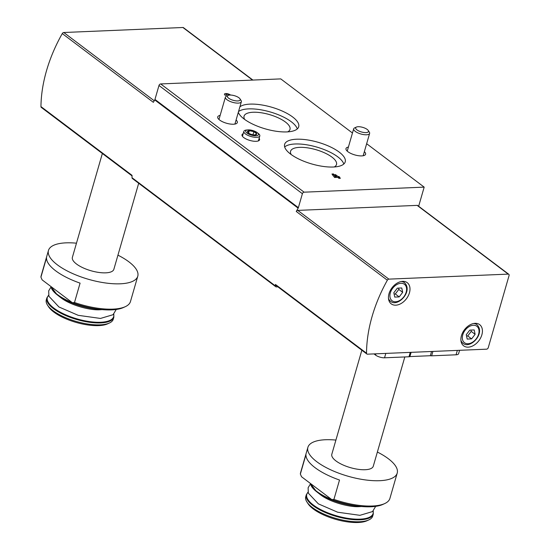 <?xml version="1.0" encoding="UTF-8"?>
<svg xmlns="http://www.w3.org/2000/svg" width="550" height="550" viewBox="0 0 550 550"><rect width="100%" height="100%" fill="white"/><g stroke="black" fill="none" stroke-linecap="round" stroke-linejoin="round"><path stroke-width="0.82" d="M459.566 350.309L458.583 353.712A6.641 2.379 -163.9 0 1 456.081 354.798L431.647 355.822A3.321 1.189 -163.9 0 1 430.341 355.719L409.901 356.579A3.321 1.189 -163.9 0 1 408.98 356.771L384.546 357.803A6.641 2.379 -163.9 0 1 375.561 355.087L373.986 353.904M377.376 452.045A46.475 16.637 -163.9 0 1 397.21 473.11L389.902 498.424A46.475 16.637 -163.9 0 1 384.725 503.566A46.475 16.637 -163.9 0 1 372.377 506.014A46.475 16.637 -163.9 0 1 333.926 499.386L339.515 480.026A46.475 16.637 -163.9 0 1 305.951 454.692L300.362 474.052A46.475 16.637 -163.9 0 1 300.589 472.649L307.897 447.329A46.475 16.637 -163.9 0 1 335.906 440.082M397.21 473.11A46.475 16.637 -163.9 0 1 379.686 480.7A46.475 16.637 -163.9 0 1 330.543 469.748A46.475 16.637 -163.9 0 1 307.897 447.329M300.362 474.052L301.544 476.761L331.884 499.654L333.926 499.386M384.725 503.566L382.882 504.412A44.818 16.039 -163.9 0 1 331.884 499.654M117.941 255.159A46.475 16.637 -163.9 0 1 137.775 276.217L130.467 301.538A46.475 16.637 -163.9 0 1 125.29 306.68A46.475 16.637 -163.9 0 1 112.949 309.127A46.475 16.637 -163.9 0 1 74.498 302.493L80.08 283.133A46.475 16.637 -163.9 0 1 46.516 257.799L40.927 277.159A46.475 16.637 -163.9 0 1 41.161 275.756L48.469 250.442A46.475 16.637 -163.9 0 1 76.477 243.189M137.775 276.217A46.475 16.637 -163.9 0 1 120.251 283.807A46.475 16.637 -163.9 0 1 71.115 272.862A46.475 16.637 -163.9 0 1 48.469 250.442M40.927 277.159L42.116 279.868L72.449 302.761L74.498 302.493M125.29 306.68L123.448 307.526A44.818 16.039 -163.9 0 1 72.449 302.761M466.263 334.689L469.762 330.131L474.189 329.945L475.111 334.317L471.611 338.876L467.184 339.068L466.263 334.689M393.828 292.717L397.334 288.159L401.754 287.973L402.683 292.346L399.176 296.904L394.756 297.089L393.828 292.717M366.651 143.722L424.174 187.131L418.653 206.25M132.028 175.883L41.298 107.408A1.657 1.134 -53 0 1 40.948 106.59A131.134 89.437 -53 0 1 62.274 33.578L153.361 102.321A131.134 89.437 -53 0 1 154.736 99.928A1.657 1.134 -53 0 0 154.956 99.426L158.978 85.484A1.657 1.134 -53 0 1 160.689 83.937L280.761 78.898L352.461 133.011M236.094 119.996A10.203 3.651 -163.9 0 1 237.325 122.588A10.203 3.651 -163.9 0 1 233.489 124.231A10.203 3.651 -163.9 0 1 222.729 121.839A10.203 3.651 -163.9 0 1 217.718 116.93A10.203 3.651 -163.9 0 1 220.144 115.39M364.354 151.662A10.203 3.651 -163.9 0 1 365.592 154.254A10.203 3.651 -163.9 0 1 361.749 155.897A10.203 3.651 -163.9 0 1 350.989 153.505A10.203 3.651 -163.9 0 1 345.984 148.596A10.203 3.651 -163.9 0 1 348.411 147.056M154.956 99.426L298.368 207.666L302.39 193.717A1.657 1.134 -53 0 1 304.095 192.177L424.174 187.131M239.903 106.796A31.536 11.289 -163.9 0 1 275.406 108.384A31.536 11.289 -163.9 0 1 298.705 126.761A31.536 11.289 -163.9 0 1 286.818 131.911A31.536 11.289 -163.9 0 1 238.308 112.324M333.327 167.014A31.536 11.289 -163.9 0 1 299.984 159.589A31.536 11.289 -163.9 0 1 284.618 144.375A31.536 11.289 -163.9 0 1 318.051 142.271A31.536 11.289 -163.9 0 1 345.221 161.865A31.536 11.289 -163.9 0 1 333.327 167.014M259.139 138.277A9.13 3.266 -163.9 0 1 259.552 139.851A9.13 3.266 -163.9 0 1 256.114 141.309A9.13 3.266 -163.9 0 1 246.503 139.178A9.13 3.266 -163.9 0 1 242.007 134.784A9.13 3.266 -163.9 0 1 243.189 133.678M225.83 95.177L226.002 94.579A1.856 0.667 -163.9 0 0 226.359 95.157L225.108 95.205A3.486 1.244 -163.9 0 1 224.441 94.126A3.486 1.244 -163.9 0 1 226.951 93.637A3.486 1.244 -163.9 0 1 230.553 95.047M226.002 94.579A1.856 0.667 -163.9 0 1 227.377 94.318A1.856 0.667 -163.9 0 1 229.302 95.102M331.966 174.02L333.499 173.958L335.129 176.667L336.662 176.605L334.235 174.776L335.548 174.646L338.064 176.543L338.834 176.509L339.804 177.244L339.034 177.272L340.388 178.296L338.986 178.358L337.631 177.334L334.565 177.464L331.966 174.02M277.867 286.839L276.361 286.907A1.657 1.134 -53 0 1 275.791 286.743A1.657 1.134 -53 0 1 275.44 285.952A131.134 89.437 -53 0 1 275.44 284.46A1.657 1.134 -53 0 0 275.791 285.271L366.871 354.014A1.657 1.134 -53 0 1 366.527 353.21A131.134 89.437 -53 0 1 387.344 280.218A1.657 1.134 -53 0 1 388.857 279.132L508.221 274.12A1.657 1.134 -53 0 1 508.791 274.285A1.657 1.134 -53 0 1 509.073 275.557L488.269 347.627A1.657 1.134 -53 0 1 486.558 349.174L367.441 354.179A1.657 1.134 -53 0 1 366.871 354.014M275.791 286.743L132.378 178.502A1.657 1.134 -53 0 1 132.028 177.719A131.134 89.437 -53 0 1 132.034 175.333L40.948 106.59M387.344 280.218L296.257 211.475A131.134 89.437 -53 0 1 298.148 208.161A1.657 1.134 -53 0 0 298.368 207.666M296.257 211.475A1.657 1.134 -53 0 1 297.77 210.389L417.141 205.377A1.657 1.134 -53 0 1 417.711 205.542L508.791 274.285M62.274 33.578A1.657 1.134 -53 0 1 63.779 32.505L182.903 27.5A1.657 1.134 -53 0 1 183.473 27.665L252.904 80.066M475.097 323.324A13.283 9.054 127 0 0 462.639 332.64A13.283 9.054 127 0 0 463.657 345.833A13.283 9.054 127 0 0 478.885 340.691A13.283 9.054 127 0 0 479.655 324.637A13.283 9.054 127 0 0 475.097 323.324M402.662 281.353A13.283 9.054 127 0 0 390.204 290.668A13.283 9.054 127 0 0 391.222 303.861A13.283 9.054 127 0 0 406.45 298.719A13.283 9.054 127 0 0 407.227 282.666A13.283 9.054 127 0 0 402.662 281.353M238.528 111.561A31.536 11.289 -163.9 0 1 270.71 112.097A31.536 11.289 -163.9 0 1 297.282 128.934M244.681 119.439A23.904 8.553 -163.9 0 1 244.062 116.153A23.904 8.553 -163.9 0 1 269.404 114.565A23.904 8.553 -163.9 0 1 289.994 129.408A23.904 8.553 -163.9 0 1 287.726 131.863M284.666 146.967A31.536 11.289 -163.9 0 1 316.676 147.042A31.536 11.289 -163.9 0 1 343.791 164.037M291.191 154.543A23.904 8.553 -163.9 0 1 290.579 151.257A23.904 8.553 -163.9 0 1 315.913 149.669A23.904 8.553 -163.9 0 1 336.511 164.512A23.904 8.553 -163.9 0 1 334.235 166.966M332.991 175.725L333.499 173.958M334.902 177.451L335.129 176.667M336.435 177.382L336.662 176.605M335.287 175.567L335.548 174.646M337.803 177.464L338.064 176.543M338.422 177.932L338.834 176.509M338.772 178.193L339.034 177.272M398.53 288.104L398.805 289.424L402.683 292.346M398.805 289.424L395.306 293.982L399.176 296.904M395.306 293.982L394.109 294.03M470.958 330.082L471.233 331.396L475.111 334.317M471.233 331.396L467.734 335.954L471.611 338.876M467.734 335.954L466.538 336.002M138.689 183.267L113.857 269.314A21.581 7.721 -163.9 0 1 105.717 272.841A21.581 7.721 -163.9 0 1 82.906 267.754A21.581 7.721 -163.9 0 1 72.387 257.345L102.362 153.491M62.164 298.664A28.614 10.244 -163.9 0 1 61.689 298.327A28.614 10.244 -163.9 0 1 60.919 297.743L57.166 294.8A34.526 12.354 -163.9 0 1 51.061 287.079M102.011 309.609A28.614 10.244 -163.9 0 1 101.069 309.691A28.614 10.244 -163.9 0 1 100.066 309.746M100.148 324.851A34.856 12.478 -163.9 0 1 47.534 305.161A34.856 12.478 -163.9 0 1 46.303 299.826L46.867 297.894A34.856 12.478 -163.9 0 0 63.848 314.703A34.856 12.478 -163.9 0 0 100.705 322.919A34.856 12.478 -163.9 0 0 113.85 317.226L113.286 319.165A34.856 12.478 -163.9 0 1 109.402 323.022A34.856 12.478 -163.9 0 1 100.148 324.851M109.402 323.022L107.566 323.861A33.199 11.88 -163.9 0 1 98.746 325.614A33.199 11.88 -163.9 0 1 48.641 306.859L47.534 305.161M430.341 355.719L431.558 351.484M409.901 356.579L411.125 352.344M404.821 356.95L373.285 466.201A21.581 7.721 -163.9 0 1 365.152 469.728A21.581 7.721 -163.9 0 1 342.334 464.647A21.581 7.721 -163.9 0 1 331.822 454.238L361.845 350.219M321.599 495.557A28.614 10.244 -163.9 0 1 321.124 495.213A28.614 10.244 -163.9 0 1 320.347 494.629L316.594 491.693A34.526 12.354 -163.9 0 1 310.496 483.973M361.446 506.502A28.614 10.244 -163.9 0 1 360.504 506.578A28.614 10.244 -163.9 0 1 359.501 506.639M359.576 521.744A34.856 12.478 -163.9 0 1 306.969 502.054A34.856 12.478 -163.9 0 1 305.738 496.719L306.295 494.78A34.856 12.478 -163.9 0 0 323.283 511.596A34.856 12.478 -163.9 0 0 360.14 519.805A34.856 12.478 -163.9 0 0 373.278 514.112L372.721 516.051A34.856 12.478 -163.9 0 1 368.837 519.908A34.856 12.478 -163.9 0 1 359.576 521.744M368.837 519.908L366.994 520.754A33.199 11.88 -163.9 0 1 358.181 522.5A33.199 11.88 -163.9 0 1 308.076 503.745L306.969 502.054M254.87 134.929L256.671 133.739L253.873 131.629A4.792 1.712 16.1 0 0 249.281 130.708A4.792 1.712 16.1 0 0 247.486 131.897A4.792 1.712 16.1 0 0 248.318 132.921A4.792 1.712 16.1 0 0 250.284 134.007A4.792 1.712 16.1 0 0 254.87 134.929A4.792 1.712 16.1 0 0 255.2 134.908A4.792 1.712 16.1 0 0 256.671 133.739A4.792 1.712 16.1 0 0 253.873 131.629L249.281 130.708L247.486 131.897L248.174 132.729M247.72 129.91A6.669 2.386 16.1 0 0 247.156 133.189A6.669 2.386 16.1 0 0 256.039 135.754A6.669 2.386 16.1 0 0 257.311 132.681A6.669 2.386 16.1 0 0 257.207 132.605A6.669 2.386 16.1 0 0 247.72 129.91L246.414 130.047A8.298 2.97 16.1 0 0 243.856 131.361A8.298 2.97 16.1 0 0 251.006 136.517A8.298 2.97 16.1 0 0 259.806 135.96A8.298 2.97 16.1 0 0 258.342 133.485A8.298 2.97 16.1 0 0 258.218 133.396M248.586 133.114L249.281 130.708M252.959 134.784L253.873 131.629M228.14 95.404L226.332 96.229A8.298 2.97 16.1 0 0 225.411 97.151A8.298 2.97 16.1 0 0 229.453 101.152A8.298 2.97 16.1 0 0 238.232 103.111A8.298 2.97 16.1 0 0 241.361 101.757A8.298 2.97 16.1 0 0 241.065 100.485L239.979 98.821A6.669 2.386 16.1 0 0 234.465 95.7A6.669 2.386 16.1 0 0 228.14 95.404A6.669 2.386 16.1 0 0 229.611 98.821A6.669 2.386 16.1 0 0 237.703 100.932A6.669 2.386 16.1 0 0 239.979 98.821M356.4 127.071L354.599 127.902A8.298 2.97 16.1 0 0 353.671 128.817A8.298 2.97 16.1 0 0 357.72 132.825A8.298 2.97 16.1 0 0 366.493 134.778A8.298 2.97 16.1 0 0 369.621 133.423A8.298 2.97 16.1 0 0 369.332 132.151L368.246 130.488A6.669 2.386 16.1 0 0 362.732 127.366A6.669 2.386 16.1 0 0 356.4 127.071A6.669 2.386 16.1 0 0 357.871 130.494A6.669 2.386 16.1 0 0 365.963 132.598A6.669 2.386 16.1 0 0 368.246 130.488M473.351 325.27A10.292 7.019 127 0 0 462.495 339.412A10.292 7.019 127 0 0 476.211 338.834A10.292 7.019 127 0 0 473.351 325.27M400.922 283.298A10.292 7.019 127 0 0 390.067 297.433A10.292 7.019 127 0 0 403.783 296.863A10.292 7.019 127 0 0 400.922 283.298M160.689 83.937L304.095 192.177M158.978 85.484L302.39 193.717M132.028 177.719L275.44 285.952M366.527 353.21L275.44 284.46M154.736 99.928L298.148 208.161M63.779 32.505L154.241 100.781M182.903 27.5L252.567 80.08M388.857 279.132L297.77 210.389M508.221 274.12L417.141 205.377M388.479 298.382A11.619 7.927 127 0 0 390.479 301.221C397.423 307.752 413.476 291.335 404.477 282.673A11.619 7.927 127 0 0 401.204 281.524M460.914 340.354A11.619 7.927 127 0 0 462.914 343.193C469.851 349.724 485.911 333.307 476.912 324.644A11.619 7.927 127 0 0 473.632 323.496M82.184 305.903A34.856 12.478 -163.9 0 1 79.695 305.181M72.174 302.555A34.856 12.478 -163.9 0 1 50.889 286.495M97.9 309.148A34.526 12.354 -163.9 0 1 57.166 294.8L50.806 286.426M113.713 314.132A34.526 12.354 -163.9 0 1 100.657 322.252A34.526 12.354 -163.9 0 1 61.401 312.771A34.526 12.354 -163.9 0 1 48.627 295.343M456.081 354.798L457.346 350.398M431.647 355.822L432.912 351.429M408.98 356.771L410.245 352.378M384.546 357.803L385.811 353.409M375.561 355.087L375.925 353.822M341.619 502.789A34.856 12.478 -163.9 0 1 339.123 502.067M331.602 499.441A34.856 12.478 -163.9 0 1 310.324 483.381M357.335 506.041A34.526 12.354 -163.9 0 1 316.594 491.693L310.241 483.319M373.141 511.019A34.526 12.354 -163.9 0 1 360.092 519.145A34.526 12.354 -163.9 0 1 320.829 509.658A34.526 12.354 -163.9 0 1 308.062 492.236M388.726 299.894L390.479 301.221M402.724 281.346L404.477 282.673M461.154 341.866L462.914 343.193M475.152 323.317L476.912 324.644M61.689 298.327C71.149 305.401 90.379 310.537 100.121 309.746L101.069 309.691M50.958 287.072L48.682 290.874L48.895 296.251L58.932 306.969L78.224 315.329L100.485 318.436L113.073 314.703L116.249 309.464M48.606 295.233L46.867 297.894M113.795 314.05L113.85 317.226M321.124 495.213C330.584 502.288 349.807 507.423 359.549 506.632L360.504 506.578M310.393 483.959L308.117 487.761L308.323 493.144L318.368 503.862L337.659 512.215L359.92 515.322L372.508 511.589L375.684 506.357M308.034 492.119L306.295 494.78M373.223 510.936L373.278 514.112M258.383 140.896L259.806 135.96M242.433 136.29L243.856 131.361M257.311 132.681L258.342 133.485M234.919 124.08L241.361 101.757M218.969 119.474L225.411 97.151M363.179 155.746L369.621 133.423M347.229 151.14L353.671 128.817"/></g></svg>
